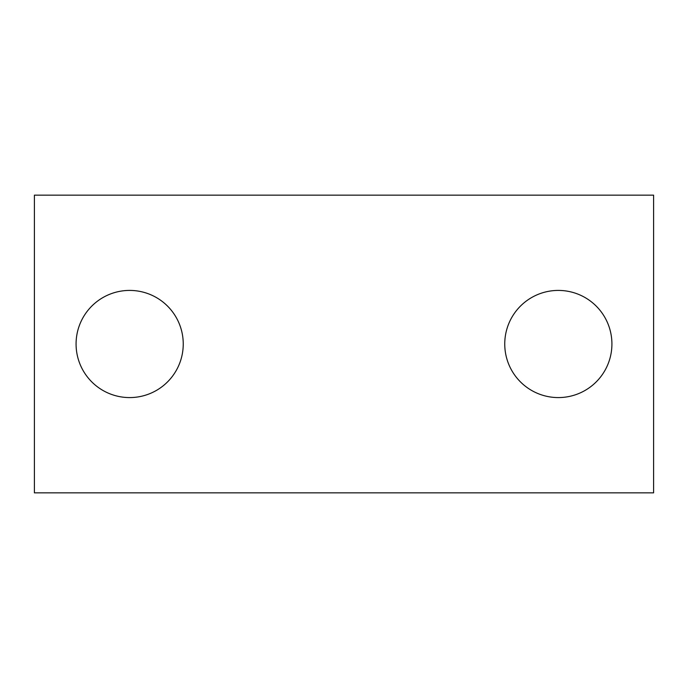 <?xml version="1.0" encoding="UTF-8"?>
<svg xmlns="http://www.w3.org/2000/svg" width="688" height="688" viewBox="0 0 688 688"><rect width="100%" height="100%" fill="white"/><g stroke="black" fill="none" stroke-linecap="round" stroke-linejoin="round"><path stroke-width="1.03" d="M76.076 344A53.587 53.587 0 0 1 156.451 297.594A53.587 53.587 0 0 1 156.451 390.406A53.587 53.587 0 0 1 76.076 344M504.751 344A53.587 53.587 0 0 1 585.127 297.594A53.587 53.587 0 0 1 585.127 390.406A53.587 53.587 0 0 1 504.751 344M34.4 195.151L34.4 492.849L653.6 492.849L653.6 195.151L34.4 195.151"/></g></svg>
